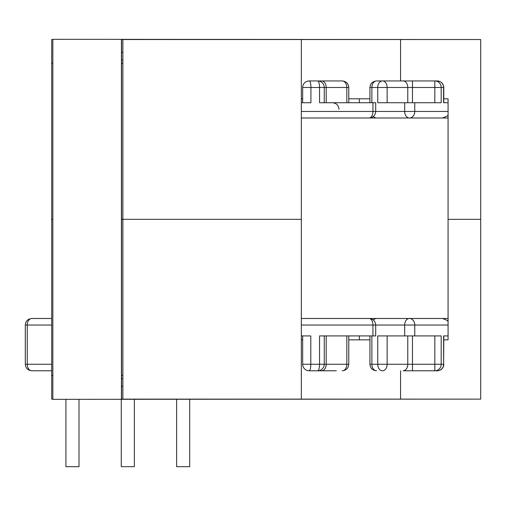 <?xml version="1.0" encoding="UTF-8"?>
<svg xmlns="http://www.w3.org/2000/svg" width="506" height="506" viewBox="0 0 506 506"><rect width="100%" height="100%" fill="white"/><g stroke="black" fill="none" stroke-linecap="round" stroke-linejoin="round"><path stroke-width="0.76" d="M134.349 399.335L134.349 466.677L121.276 466.677L121.276 399.335L121.276 466.677M78.999 399.335L78.999 466.677L65.919 466.677L65.919 399.335M189.706 399.335L189.706 466.677L176.626 466.677L176.626 399.335M309.236 80.947L309.204 80.947A6.54 6.54 0 0 0 302.664 87.487A6.54 6.54 0 0 1 309.204 80.947L342.201 80.947A6.54 4.624 90 0 1 346.825 87.487L348.773 87.487L348.773 102.737L360.993 102.737M434.831 335.921L434.831 370.79L437.279 370.79L403.522 370.79M443.787 102.737L443.787 87.487L412.466 87.487L412.466 80.947L376.502 80.947L437.247 80.947L434.831 80.947L434.831 102.737M301.329 102.737L310.931 102.737L310.931 87.487L302.664 87.487L302.664 102.737M346.825 102.737L346.825 87.487L319.545 87.487L319.545 102.737L375.705 102.737L375.705 111.459L448.069 111.459M448.069 335.921L443.617 335.921L443.617 364.25L443.819 335.921M412.466 335.921L412.466 364.25L441.188 364.25L441.188 335.921L377.748 335.921L377.748 364.25L387.141 364.25A6.54 4.624 90 0 1 382.517 370.79M443.787 87.487C443.433 83.547 441.257 81.371 437.247 80.947A6.54 6.338 -90 0 1 443.585 87.487L443.585 102.737L448.069 102.737M409.462 117.993A6.54 5.307 -90 0 0 414.768 111.459L414.768 102.737L377.748 102.737L377.748 87.487L369.93 87.487L369.93 102.737M414.768 102.737L441.188 102.737L441.188 87.487A6.54 6.255 -90 0 0 434.932 80.947M409.462 318.489A6.54 5.307 90 0 1 414.768 325.023L375.705 325.023L375.705 335.921L319.545 335.921L319.545 364.25L324.251 364.25A6.54 6.54 0 0 1 317.717 370.79L309.204 370.79A6.54 6.54 0 0 1 302.664 364.25L319.545 364.25A6.54 1.904 90 0 1 317.641 370.79M309.204 370.79A6.54 1.594 -90 0 0 310.798 364.25L310.798 335.921L301.329 335.921M336.332 370.79L317.717 370.79M51.694 370.79L31.84 370.79L51.694 370.79M51.694 318.489L31.84 318.489L51.694 318.489M302.664 335.921L302.664 364.25M324.251 364.25L324.251 335.921L324.251 364.25L348.773 364.25C348.419 368.185 346.243 370.367 342.233 370.79M376.502 80.947L376.502 80.947A6.54 4.624 90 0 0 371.878 87.487L371.878 102.737M317.717 80.947A6.54 6.54 0 0 1 324.251 87.487L324.251 102.737M342.201 80.947L336.332 80.947M443.819 364.25A6.54 6.54 0 0 1 437.279 370.79A6.54 6.338 -90 0 0 443.617 364.25L441.188 364.25A6.54 6.255 90 0 1 434.932 370.79M448.069 117.993L301.329 117.993M448.069 318.489L301.329 318.489M121.573 63.294L122.888 63.294L122.888 39.538L121.573 39.538L480.7 39.538L480.7 219.332L448.069 219.332L480.7 219.332L480.7 399.12L121.573 399.12L122.888 399.12L122.888 375.363L121.573 375.363M52.845 375.363L51.694 375.363L51.694 399.12L52.845 399.12M52.845 375.673L51.694 375.363L51.694 219.332L52.845 219.332L51.694 219.332L51.694 63.294L52.845 63.294M122.888 375.363L122.888 219.332L121.573 219.332L301.329 219.332L122.888 219.332L122.888 63.294M443.819 339.842L448.069 339.842L448.069 98.815L443.787 98.815M369.93 339.842L348.773 339.842M302.664 339.842L301.329 339.842M301.329 399.12L301.329 39.538M400.569 399.12L400.569 370.79M122.888 378.633L121.573 378.633M52.845 62.984L51.694 63.294L51.694 39.538L52.845 39.538M301.329 98.815L302.664 98.815M348.773 98.815L369.93 98.815M400.569 39.538L400.569 80.947M121.573 60.024L122.888 60.024M479.543 39.538L52.845 39.323L52.845 399.335L479.543 399.12M121.421 39.323L121.421 399.335M121.573 39.538L121.573 399.12M369.121 318.489A6.54 3.814 90 0 1 372.935 325.023L301.329 325.023M404.68 102.737L404.68 111.459A6.54 4.624 90 0 0 409.303 117.993M373.46 116.386A6.54 4.624 90 0 0 376.502 117.993M412.466 102.737L412.466 87.487L377.748 87.487A6.54 4.624 90 0 1 382.372 80.947M382.517 80.947A6.54 4.624 90 0 1 387.141 87.487L387.141 102.737M301.329 111.459L372.935 111.459L372.935 102.737M317.641 80.947A6.54 1.904 -90 0 1 319.545 87.487L310.931 87.487A6.54 1.6 -90 0 0 309.337 80.947M387.141 335.921L387.141 364.25L412.466 364.25L412.466 370.79M448.069 325.023L414.768 325.023L414.768 335.921M404.68 335.921L404.68 325.023A6.54 4.624 90 0 1 409.303 318.489M369.165 318.489C373.175 318.913 375.351 321.089 375.705 325.023L372.935 325.023L372.935 335.921M369.93 335.921L369.93 364.25L371.878 364.25L371.878 335.921M376.502 370.79A6.54 4.624 -90 0 1 371.878 364.25L377.748 364.25A6.54 4.624 90 0 0 382.372 370.79M51.694 325.023L25.3 325.023C25.654 321.089 27.83 318.913 31.84 318.489M25.3 325.023L25.3 364.25L27.248 364.25L27.248 325.023A6.54 4.624 90 0 1 31.865 318.489M31.865 370.79A6.54 4.624 90 0 1 27.248 364.25L51.694 364.25M346.825 335.921L346.825 364.25A6.54 4.624 90 0 1 342.201 370.79M326.199 335.921L326.199 364.25A6.54 4.624 90 0 1 321.576 370.79M407.766 335.921L407.766 364.25A6.54 4.624 90 0 1 403.143 370.79M403.143 80.947A6.54 4.624 90 0 1 407.766 87.487L407.766 102.737M321.576 80.947A6.54 4.624 -90 0 1 326.199 87.487L326.199 102.737M369.121 117.993A6.54 3.814 -90 0 0 372.935 111.459L375.705 111.459C375.351 115.393 373.175 117.569 369.165 117.993M376.502 318.489A6.54 4.624 90 0 0 373.46 320.096M122.888 386.261L121.573 386.261M121.573 52.396L122.888 52.396M448.069 115.039L447.26 116.045L442.605 117.993M348.773 335.921L348.773 364.25M339.007 109.277C338.659 105.343 336.477 103.161 332.474 102.737M369.93 87.487C370.284 83.547 372.46 81.371 376.47 80.947M348.773 87.487C348.419 83.547 346.243 81.371 342.233 80.947M25.3 364.25C25.654 368.185 27.83 370.367 31.84 370.79M369.93 364.25C370.284 368.185 372.46 370.367 376.47 370.79M448.069 321.443L447.26 320.437L442.605 318.489M359.361 339.842L359.361 335.921M359.361 98.815L359.361 102.737"/></g></svg>
